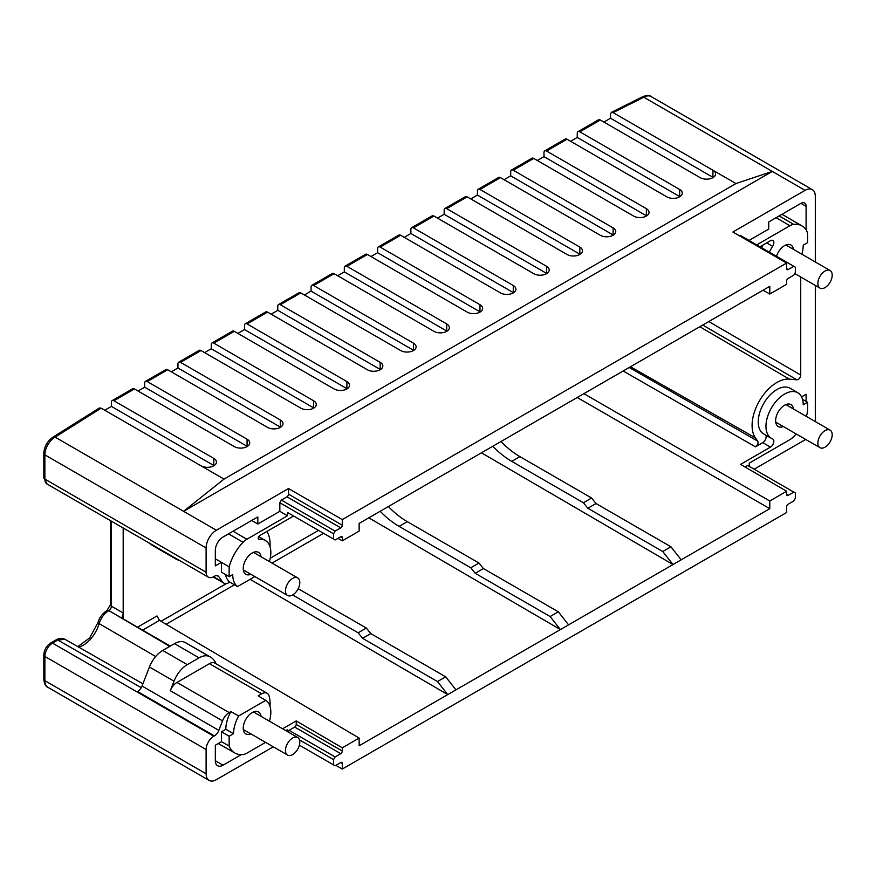 <?xml version="1.0" encoding="UTF-8"?>
<svg xmlns="http://www.w3.org/2000/svg" width="876" height="876" viewBox="0 0 876 876"><rect width="100%" height="100%" fill="white"/><g stroke="black" fill="none" stroke-linecap="round" stroke-linejoin="round"><path stroke-width="1.31" d="M713.163 177.489A9.045 5.223 0 0 0 712.922 177.335L712.922 170.24L735.96 183.544L772.303 171.422L183.588 511.31L55.1 437.135L53.272 436.96L99.327 408.008L101.167 408.161L200.998 465.802A9.045 5.223 0 0 0 210.864 466.93A9.045 5.223 0 0 0 216.449 462.101A9.045 5.223 0 0 0 213.799 458.411L113.968 400.781A3.624 2.091 -120 0 0 112.161 400.595L132.637 388.78A3.624 2.091 60 0 1 134.444 388.955L234.275 446.585A9.045 5.223 0 0 0 244.13 447.724A9.045 5.223 0 0 0 249.726 442.895A9.045 5.223 0 0 0 247.076 439.204L147.245 381.564A3.624 2.091 -120 0 0 145.438 381.389L165.914 369.562A3.624 2.091 60 0 1 167.721 369.749L267.552 427.378A9.045 5.223 0 0 0 277.407 428.506A9.045 5.223 0 0 0 282.992 423.688A9.045 5.223 0 0 0 280.342 419.987L180.522 362.357A3.624 2.091 -120 0 0 178.715 362.171L199.191 350.356A3.624 2.091 60 0 1 200.998 350.531L300.818 408.161A9.045 5.223 0 0 0 310.684 409.3A9.045 5.223 0 0 0 316.269 404.471A9.045 5.223 0 0 0 313.619 400.781L213.799 343.14A3.624 2.091 -120 0 0 211.981 342.965L232.458 331.139A3.624 2.091 60 0 1 234.275 331.325L334.095 388.955A9.045 5.223 0 0 0 343.961 390.083A9.045 5.223 0 0 0 349.546 385.265A9.045 5.223 0 0 0 346.896 381.564L247.076 323.934A3.624 2.091 -120 0 0 245.258 323.759L265.735 311.933A3.624 2.091 60 0 1 267.552 312.108L367.373 369.749A9.045 5.223 0 0 0 377.238 370.876A9.045 5.223 0 0 0 382.823 366.048A9.045 5.223 0 0 0 380.173 362.357L280.342 304.717A3.624 2.091 -120 0 0 278.535 304.541L299.012 292.715A3.624 2.091 60 0 1 300.818 292.902L400.65 350.531A9.045 5.223 0 0 0 410.505 351.67A9.045 5.223 0 0 0 416.1 346.841A9.045 5.223 0 0 0 413.45 343.14L313.619 285.51A3.624 2.091 -120 0 0 311.812 285.335L332.289 273.509A3.624 2.091 60 0 1 334.095 273.684L433.927 331.325A9.045 5.223 0 0 0 443.782 332.453A9.045 5.223 0 0 0 449.366 327.624A9.045 5.223 0 0 0 446.716 323.934L346.896 266.304A3.624 2.091 -120 0 0 345.089 266.118L365.566 254.303A3.624 2.091 60 0 1 367.373 254.478L467.193 312.108A9.045 5.223 0 0 0 477.059 313.247A9.045 5.223 0 0 0 482.643 308.418A9.045 5.223 0 0 0 479.993 304.717L380.173 247.087A3.624 2.091 -120 0 0 378.355 246.912L398.843 235.086A3.624 2.091 60 0 1 400.65 235.261L500.47 292.902A9.045 5.223 0 0 0 510.336 294.029A9.045 5.223 0 0 0 515.92 289.2A9.045 5.223 0 0 0 513.27 285.51L413.45 227.88A3.624 2.091 -120 0 0 411.632 227.694L432.109 215.879A3.624 2.091 60 0 1 433.927 216.054L533.747 273.684A9.045 5.223 0 0 0 543.613 274.823A9.045 5.223 0 0 0 549.197 269.994A9.045 5.223 0 0 0 546.547 266.304L446.716 208.663A3.624 2.091 -120 0 0 444.909 208.488L465.386 196.662A3.624 2.091 60 0 1 467.193 196.848L567.024 254.478A9.045 5.223 0 0 0 576.89 255.606A9.045 5.223 0 0 0 582.474 250.777A9.045 5.223 0 0 0 579.824 247.087L479.993 189.457A3.624 2.091 -120 0 0 478.186 189.271L498.663 177.456A3.624 2.091 60 0 1 500.47 177.631L600.301 235.261A9.045 5.223 0 0 0 610.156 236.4A9.045 5.223 0 0 0 615.751 231.571A9.045 5.223 0 0 0 613.101 227.88L513.27 170.24A3.624 2.091 -120 0 0 511.464 170.064L531.94 158.238A3.624 2.091 60 0 1 533.747 158.425L633.578 216.054A9.045 5.223 0 0 0 643.433 217.182A9.045 5.223 0 0 0 649.017 212.364A9.045 5.223 0 0 0 646.368 208.663L546.547 151.033A3.624 2.091 -120 0 0 544.741 150.847L565.217 139.032A3.624 2.091 60 0 1 567.024 139.207L666.844 196.848A9.045 5.223 0 0 0 676.71 197.976A9.045 5.223 0 0 0 682.294 193.147A9.045 5.223 0 0 0 679.645 189.457L579.824 131.816A3.624 2.091 -120 0 0 578.007 131.641L598.483 119.815A3.624 2.091 60 0 1 600.301 120.001L700.121 177.631A9.045 5.223 0 0 0 709.987 178.77A9.045 5.223 0 0 0 715.572 173.941A9.045 5.223 0 0 0 712.922 170.24L613.101 112.61L611.349 112.391L610.539 114.099L610.539 118.227L603.882 122.071M578.007 131.641A3.624 2.091 -120 0 0 577.262 133.294L577.262 137.433L570.605 141.277M544.741 150.847A3.624 2.091 -120 0 0 543.985 152.512L543.985 156.651L537.327 160.494M511.464 170.064A3.624 2.091 -120 0 0 510.708 171.718L510.708 175.857L504.061 179.7M478.186 189.271A3.624 2.091 -120 0 0 477.431 190.935L477.431 195.074L470.784 198.907M444.909 208.488A3.624 2.091 -120 0 0 444.165 210.141L444.165 214.281L437.507 218.124M411.632 227.694A3.624 2.091 -120 0 0 410.888 229.359L410.888 233.487L404.23 237.33M378.355 246.912A3.624 2.091 -120 0 0 377.611 248.565L377.611 252.704L370.953 256.548M345.089 266.118A3.624 2.091 -120 0 0 344.334 267.782L344.334 271.91L337.676 275.754M311.812 285.335A3.624 2.091 -120 0 0 311.057 286.989L311.057 291.128L304.41 294.971M278.535 304.541A3.624 2.091 -120 0 0 277.791 306.195L277.791 310.334L271.133 314.177M245.258 323.759A3.624 2.091 -120 0 0 244.513 325.412L244.513 329.551L237.856 333.395M211.981 342.965A3.624 2.091 -120 0 0 211.236 344.618L211.236 348.757L204.579 352.601M178.715 362.171A3.624 2.091 -120 0 0 177.959 363.836L177.959 367.975L171.302 371.818M145.438 381.389A3.624 2.091 -120 0 0 144.682 383.042L144.682 387.181L138.036 391.024M112.161 400.595A3.624 2.091 -120 0 0 111.405 402.259L111.405 406.398L104.759 410.231M123.188 527.998L123.188 612.992A3.624 2.091 -60 0 1 123.111 613.715L122.125 617.295L123.188 618.905L108.854 610.627A3.624 2.091 120 0 0 111.405 606.192L111.405 521.198M630.512 366.77L755.419 437.869L757.718 441.132C758.528 443.179 757.784 445.085 755.495 446.848L623.154 371.019M800.73 276.969L800.73 375.037C800.335 377.906 799.054 379.494 796.886 379.812L702.76 325.062M342.286 537.623A2.168 1.259 120 0 0 341.837 536.627A2.168 1.259 120 0 0 340.753 536.736L342.286 537.623L342.286 540.831L359.149 531.097L359.149 523.41L769.785 286.332L769.785 294.018L763.062 290.219M769.785 294.018L786.637 284.284L786.637 281.076A2.168 1.259 -60 0 1 788.17 278.415L793.809 275.163L795.342 272.502L795.342 267.191L793.809 266.304L788.17 269.545A2.168 1.259 120 0 1 787.086 269.655A2.168 1.259 120 0 1 786.637 268.658L788.17 269.545M759.974 246.769L770.475 240.692A4.774 2.759 -60 0 1 772.862 240.451A4.774 2.759 -60 0 1 772.643 246.342A26.357 15.22 120 0 0 769.424 252.222M266.797 531.491A36.201 20.904 -60 0 1 270.005 546.755M613.101 112.61L643.816 97.236L805.066 190.344L732.883 232.02L786.637 263.052L342.286 519.588L342.286 525.206A2.168 1.259 -60 0 1 340.753 527.867L287 496.834A2.168 1.259 120 0 0 288.532 494.173L288.532 488.556L216.35 530.232A14.476 8.355 -60 0 0 206.112 547.96L206.112 572.203A10.862 6.274 120 0 0 208.368 577.174A10.862 6.274 120 0 0 213.799 576.638L214.401 576.288A7.238 4.183 -60 0 1 218.014 575.926A7.238 4.183 -60 0 1 218.836 576.682L216.952 575.598M200.998 465.802L224.037 479.095L183.588 511.31L216.35 530.232M214.04 465.649A9.045 5.223 0 0 0 213.799 465.506L111.405 406.398M247.317 446.442A9.045 5.223 0 0 0 247.076 446.289L144.682 387.181M280.594 427.225A9.045 5.223 0 0 0 280.342 427.083L177.959 367.975M313.871 408.019A9.045 5.223 0 0 0 313.619 407.866L211.236 348.757M347.137 388.813A9.045 5.223 0 0 0 346.896 388.659L244.513 329.551M380.414 369.595A9.045 5.223 0 0 0 380.173 369.453L277.791 310.334M413.691 350.389A9.045 5.223 0 0 0 413.45 350.236L311.057 291.128M446.968 331.172A9.045 5.223 0 0 0 446.716 331.029L344.334 271.91M480.245 311.965A9.045 5.223 0 0 0 479.993 311.812L377.611 252.704M513.522 292.748A9.045 5.223 0 0 0 513.27 292.606L410.888 233.487M546.788 273.542A9.045 5.223 0 0 0 546.547 273.389L444.165 214.281M580.065 254.325A9.045 5.223 0 0 0 579.824 254.182L477.431 195.074M613.342 235.118A9.045 5.223 0 0 0 613.101 234.965L510.708 175.857M646.619 215.901A9.045 5.223 0 0 0 646.368 215.759L543.985 156.651M679.896 196.695A9.045 5.223 0 0 0 679.645 196.553L577.262 137.433M712.922 177.335L610.539 118.227M641.944 97.094C646.335 95.156 649.368 94.958 651.054 96.524A14.476 8.355 -60 0 0 643.816 97.236L641.977 97.083M805.668 439.434A14.476 8.355 -60 0 1 805.066 439.796L754.127 469.207M149.818 543.372A21.714 12.538 120 0 0 151.876 545.124L176.448 559.315A21.714 12.538 120 0 0 178.989 560.213M273.279 746.823L216.35 779.684A14.476 8.355 -60 0 1 209.112 780.407A14.476 8.355 -60 0 1 206.112 773.771L206.112 749.538A10.862 6.274 120 0 1 213.799 736.234L214.401 735.895L137.609 691.558A7.238 4.183 120 0 0 142.043 686.039L149.435 666.997A21.714 12.538 120 0 1 162.728 650.452L174.499 643.663A21.714 12.538 120 0 1 184.65 642.228A36.201 20.904 -60 0 1 185.821 642.82L210.393 657.011A36.201 20.904 -60 0 1 216.142 663.844M169.747 646.4L108.854 610.627A3.624 2.091 60 0 0 107.036 610.452L110.354 604.714A3.624 2.091 0 0 0 111.405 606.192L123.188 612.992M209.112 780.407L47.862 687.299A14.476 8.355 -60 0 1 44.862 680.674L44.862 656.442A10.862 6.274 -60 0 1 52.538 643.137L57.838 640.071L141.255 687.693M170.283 646.094L123.188 618.905M215.332 760.773A10.862 6.274 120 0 0 217.566 765.733A10.862 6.274 120 0 0 223.008 765.208L215.332 760.74L215.332 745.224L221.475 741.676L221.475 731.799L225.833 729.281A26.411 15.253 120 0 1 230.914 711.575L229.173 712.582A10.862 6.274 120 0 0 222.526 720.849L218.836 730.376A7.238 4.183 -60 0 1 214.401 735.895M222.526 720.849L170.305 690.704L174.006 681.189A21.714 12.538 120 0 1 187.3 664.643L199.071 657.843A21.714 12.538 120 0 1 209.222 656.42A36.201 20.904 -60 0 1 210.393 657.011M170.305 690.704A10.862 6.274 -60 0 1 176.963 682.437L209.463 663.669A10.862 6.274 -60 0 1 214.894 663.132L267.114 693.277A10.862 6.274 120 0 1 269.041 695.894A36.201 20.904 -60 0 1 270.005 706.352M137.532 627.183L156.979 615.948L159.509 620.383L359.149 738.074L342.286 747.808L342.286 751.017A2.168 1.259 -60 0 1 340.753 753.678L335.125 756.93L289.047 730.321L294.675 727.08A2.168 1.259 120 0 0 296.219 724.419L296.219 720.926L342.286 747.808M296.219 720.926L282.598 728.788M250.12 579.31L447.756 694.602L359.149 745.761L359.149 738.074M292.628 594.957L358.153 632.79L362.587 638.308L437.507 681.561L445.698 676.83L455.947 689.872L560.388 629.57L550.128 616.54L558.319 611.809L568.579 624.851L673.009 564.549L662.749 551.519L670.939 546.788L681.2 559.819L769.785 508.682L769.785 500.995L786.637 491.261L740.57 464.379L770.475 447.11L762.799 442.632L755.495 446.848M455.947 689.872L447.756 694.602L437.507 681.561M298.179 588.705L366.354 628.059L370.778 633.578L445.698 676.83M388.375 506.547A72.401 41.796 60 0 0 407.307 521.658L399.117 526.388A72.401 41.796 60 0 1 380.184 511.277M399.117 526.388L470.784 567.768L475.219 573.287L550.128 616.54M368.818 517.836L560.388 629.57L568.579 624.851M407.307 521.658L478.975 563.038L483.41 568.557L558.319 611.809M501.017 441.537A72.401 41.796 60 0 0 519.928 456.637L511.737 461.367A72.401 41.796 60 0 1 492.827 446.267M511.737 461.367L583.405 502.747L587.84 508.266L662.749 551.519M481.471 452.826L673.009 564.549L681.2 559.819M519.928 456.637L591.596 498.017L596.03 503.536L670.939 546.788M583.909 393.685L769.785 500.995M769.785 508.682L577.251 397.529M269.425 721.178A26.357 15.22 120 0 0 265.735 700.34L258.113 695.872L261.683 693.814A10.862 6.274 120 0 1 267.114 693.277M795.452 434.704L796.47 434.124M806.095 401.394L806.095 394.277L801.573 396.883M802.515 399.314L807.595 402.27L803.226 404.8A26.357 15.22 120 0 0 797.817 392.766L790.163 388.276A26.411 15.253 120 0 0 763.708 403.497A26.411 15.253 120 0 0 763.752 434.025L771.46 438.405A26.357 15.22 120 0 0 772.643 438.975A4.774 2.759 -60 0 1 772.862 439.073A4.774 2.759 -60 0 1 773.596 442.895A4.774 2.759 -60 0 1 770.475 447.11M762.799 442.632A4.719 2.727 120 0 0 765.723 438.942A4.719 2.727 120 0 0 765.613 435.076M755.419 437.869A35.095 20.268 -60 0 1 759.361 400.989A35.095 20.268 -60 0 1 789.32 379.144L796.886 379.812M763.116 244.941A26.411 15.253 120 0 0 761.715 247.766M806.095 229.873L806.095 206.298A7.238 4.183 120 0 0 804.584 202.98A7.238 4.183 120 0 0 800.971 203.341L768.723 221.967L768.723 229.063L749.013 240.44M793.809 266.304L740.056 235.261L739.289 235.71M805.066 190.344A14.476 8.355 -60 0 1 812.304 189.621A14.476 8.355 -60 0 1 815.304 196.257L815.304 261.99M815.304 285.39L815.304 421.586M223.008 765.208L241.327 754.63M213.558 576.769L222.526 581.938L218.836 576.682M287 496.834L281.371 500.087L279.838 502.747L279.838 511.321L257.818 524.023L251.697 520.464M225.471 574.514A27.506 15.888 120 0 0 229.862 582.135L237.538 586.57A27.506 15.888 120 0 1 232.731 574.568L229.151 576.638L221.475 572.203L221.475 562.326L215.332 565.874L215.332 550.325A10.862 6.274 -60 0 1 223.008 537.032L257.818 516.928L257.818 524.023M222.526 581.938A10.862 6.274 120 0 0 223.741 583.066A10.862 6.274 120 0 0 229.173 582.529L229.862 582.135M262.088 740.351A3.329 1.916 -60 0 1 261.453 740.198A3.329 1.916 -60 0 1 261.004 739.727M225.833 729.281L233.553 733.694L229.151 736.234L229.151 746.023A34.712 20.038 120 0 0 234.877 753.021A34.712 20.038 120 0 0 243.079 754.521A14.443 8.333 120 0 0 246.868 753.174L265.581 742.366M230.914 711.575L238.644 715.977A26.357 15.22 120 0 0 233.553 733.694M265.735 700.34L238.644 715.977M174.39 557.552A21.714 12.538 120 0 0 176.448 559.315M237.538 586.57L254.85 576.572M288.105 731.964L289.047 730.321M287.514 731.624L287.514 729.708L285.85 730.661M250.919 733.913A12.669 7.315 -60 0 1 245.86 733.913A12.669 7.315 -60 0 1 243.232 728.109A12.669 7.315 -60 0 1 248.762 715.363A12.669 7.315 -60 0 1 258.529 711.969A12.669 7.315 -60 0 1 261.059 716.349M796.12 433.916A34.712 20.038 120 0 1 793.7 436.62A14.443 8.333 120 0 1 789.911 439.642L749.265 463.108L749.265 466.393M786.637 491.261L786.637 494.469A2.168 1.259 120 0 0 787.086 495.466A2.168 1.259 120 0 0 788.17 495.356L793.809 492.104L747.732 465.506L745.104 467.028M797.817 392.766A26.357 15.22 120 0 0 771.417 407.953A26.357 15.22 120 0 0 771.46 438.405M807.595 402.27L807.595 409.727A14.443 8.333 120 0 1 806.511 415.673A34.712 20.038 120 0 1 806.259 416.363M783.319 426.535A12.669 7.315 -60 0 1 778.26 426.535A12.669 7.315 -60 0 1 775.632 420.732A12.669 7.315 -60 0 1 781.162 407.975A12.669 7.315 -60 0 1 790.929 404.581A12.669 7.315 -60 0 1 793.459 408.972M801.825 254.204A26.357 15.22 120 0 0 803.226 245.192L807.595 242.674L807.595 235.217A14.443 8.333 120 0 0 806.511 230.541A34.712 20.038 120 0 0 801.989 225.92A34.712 20.038 120 0 0 793.7 224.376A14.443 8.333 120 0 0 789.911 225.723L756.722 244.886M776.465 256.285A12.669 7.315 -60 0 1 790.929 244.984A12.669 7.315 -60 0 1 793.459 249.375M293.602 516.019L259.668 535.608C257.883 537.437 257.697 538.685 259.099 539.364L258.562 539.255M269.425 561.582A26.357 15.22 120 0 0 265.417 540.536A26.357 15.22 120 0 0 259.099 539.364L258.223 538.839M229.151 576.638L229.151 566.849A34.712 20.038 -60 0 1 243.079 542.277A14.443 8.333 120 0 1 246.868 539.244L287.514 515.778L287.514 512.493L289.047 513.38M250.919 574.306A12.669 7.315 -60 0 1 245.86 574.306A12.669 7.315 -60 0 1 243.232 568.502A12.669 7.315 -60 0 1 248.762 555.756A12.669 7.315 -60 0 1 258.529 552.362A12.669 7.315 -60 0 1 261.059 556.753M285.466 590.818A10.14 5.847 120 0 0 287.569 595.461A10.14 5.847 120 0 0 295.376 592.745A10.14 5.847 120 0 0 299.8 582.551A10.14 5.847 -60 0 0 297.698 577.908A10.14 5.847 -60 0 0 289.89 580.624A10.14 5.847 -60 0 0 285.466 590.818M793.809 492.104L795.342 492.991L795.342 498.313L793.809 500.973L788.17 504.226A2.168 1.259 -60 0 0 786.637 506.886L786.637 512.504L342.286 769.04L342.286 763.434A2.168 1.259 120 0 0 341.837 762.438A2.168 1.259 120 0 0 340.753 762.547L342.286 763.434M335.125 756.93L333.581 759.591L333.581 764.912L335.125 765.788L340.753 762.547M786.637 263.052L786.637 268.658M340.753 527.867L335.125 531.119L333.581 533.78L333.581 539.101L335.125 539.988L340.753 536.736M335.891 765.35L342.286 769.04M333.581 764.912L299.384 745.158M333.581 759.591L299.483 739.892M221.475 741.676L229.151 746.023M221.475 731.799L229.151 736.234M288.532 488.556L342.286 519.588M735.96 183.544L224.037 479.095M337.95 538.357L342.286 540.831M333.581 539.101L287.514 512.493M287.514 515.778L279.838 511.321M333.581 533.78L279.838 502.747M229.151 566.849L215.332 558.779M335.125 531.119L281.371 500.087M370.778 633.578L362.587 638.308M366.354 628.059L358.153 632.79M483.41 568.557L475.219 573.287M478.975 563.038L470.784 567.768M596.03 503.536L587.84 508.266M591.596 498.017L583.405 502.747M285.466 750.425A10.14 5.847 120 0 0 287.569 755.068A10.14 5.847 120 0 0 295.376 752.353A10.14 5.847 120 0 0 299.8 742.147A10.14 5.847 -60 0 0 297.698 737.504A10.14 5.847 -60 0 0 289.89 740.22A10.14 5.847 -60 0 0 285.466 750.425M817.866 443.048A10.14 5.847 120 0 0 819.969 447.68A10.14 5.847 120 0 0 827.776 444.964A10.14 5.847 120 0 0 832.2 434.77A10.14 5.847 -60 0 0 830.098 430.127A10.14 5.847 -60 0 0 822.29 432.843A10.14 5.847 -60 0 0 817.866 443.048M817.866 283.441A10.14 5.847 120 0 0 819.969 288.084A10.14 5.847 120 0 0 827.776 285.368A10.14 5.847 120 0 0 832.2 275.163A10.14 5.847 -60 0 0 830.098 270.531A10.14 5.847 -60 0 0 822.29 273.246A10.14 5.847 -60 0 0 817.866 283.441M54.443 642.031L55.276 641.55M318.492 530.385L270.246 558.242M226.446 583.525L161.042 621.292M123.078 618.839A39.814 22.984 120 0 0 123.111 613.715M757.718 441.132L629.231 367.515M800.73 375.037L708.804 321.569M206.112 572.203L44.862 479.095A3.624 2.091 0 0 1 43.8 477.628L47.107 484.067A10.862 6.274 -60 0 1 44.862 479.095L44.862 454.863A14.476 8.355 -60 0 1 55.1 437.135L101.167 408.161M43.8 477.628L43.8 453.385A3.624 2.091 0 0 0 44.862 454.863L206.112 547.96M213.799 458.411L213.799 465.506M113.968 400.781L134.444 388.955M247.076 439.204L247.076 446.289M147.245 381.564L167.721 369.749M280.342 419.987L280.342 427.083M180.522 362.357L200.998 350.531M313.619 400.781L313.619 407.866M213.799 343.14L234.275 331.325M346.896 381.564L346.896 388.659M247.076 323.934L267.552 312.108M380.173 362.357L380.173 369.453M280.342 304.717L300.818 292.902M413.45 343.14L413.45 350.236M313.619 285.51L334.095 273.684M446.716 323.934L446.716 331.029M346.896 266.304L367.373 254.478M479.993 304.717L479.993 311.812M380.173 247.087L400.65 235.261M513.27 285.51L513.27 292.606M413.45 227.88L433.927 216.054M546.547 266.304L546.547 273.389M446.716 208.663L467.193 196.848M579.824 247.087L579.824 254.182M479.993 189.457L500.47 177.631M613.101 227.88L613.101 234.965M513.27 170.24L533.747 158.425M646.368 208.663L646.368 215.759M546.547 151.033L567.024 139.207M679.645 189.457L679.645 196.553M579.824 131.816L600.301 120.001M47.862 687.299C45.629 686.532 44.282 683.838 43.8 679.196A3.624 2.091 0 0 0 44.862 680.674L206.112 773.771M43.8 679.196L43.8 654.963A3.624 2.091 0 0 0 44.862 656.442L206.112 749.538M43.8 654.963C44.139 649.828 46.45 645.82 50.731 642.962A3.624 2.091 60 0 1 52.538 643.137L213.799 736.234M50.731 642.962L56.031 639.896A3.624 2.091 60 0 1 57.838 640.071L65.01 639.316M78.687 647.134A24.265 14.016 120 0 0 99.163 623.613C101.025 617.843 104.189 613.55 108.668 610.736A3.624 2.091 60 0 0 106.861 610.55L107.036 610.452A3.624 2.091 60 0 0 106.949 610.506M77.865 646.652L89.691 637.892L98.068 622.343A3.624 1.161 16.2 0 0 99.163 623.613L155.654 656.529M218.836 730.376L142.043 686.039M149.435 666.997L174.006 681.189M162.728 650.452L187.3 664.643M174.499 643.663L199.071 657.843M184.65 642.228L209.222 656.42M159.509 620.383L142.635 630.129M234.461 584.796L166.101 624.27M323.605 533.331L272.053 563.093M229.173 712.582L176.963 682.437M209.463 663.669L261.683 693.814M340.753 753.678L294.675 727.08M342.286 751.017L296.219 724.419M786.637 494.469L788.17 495.356M793.7 224.376L779.191 215.923M806.095 206.298L800.96 203.352M789.911 225.723L776.114 217.697M342.286 525.206L288.532 494.173M233.071 531.217L246.868 539.244M228.526 533.845L243.079 542.277M766.675 242.893L772.643 246.342M699.847 326.737L789.32 379.144M53.327 436.927C47.468 440.858 44.293 446.344 43.8 453.385M611.426 112.358L642.064 97.028M56.031 639.896C59.294 638.067 62.305 637.881 65.054 639.349M98.068 622.343C99.174 617.876 102.098 613.945 106.861 610.55M110.354 604.714L110.354 520.585M142.919 683.795L65.043 639.338M213.175 576.966L223.741 583.066M243.32 569.915L287.569 595.461M253.46 552.362L297.698 577.908M47.107 484.067L208.368 577.174M234.877 753.021L218.266 743.527M801.989 225.92L782.027 214.281M812.304 189.621L651.054 96.524M265.417 540.536L258.683 536.594M243.32 729.522L287.569 755.068M253.46 711.969L297.698 737.504M775.72 422.144L819.969 447.68M785.86 404.592L830.098 430.127M794.751 273.531L819.969 288.084M785.86 244.984L830.098 270.531"/></g></svg>
